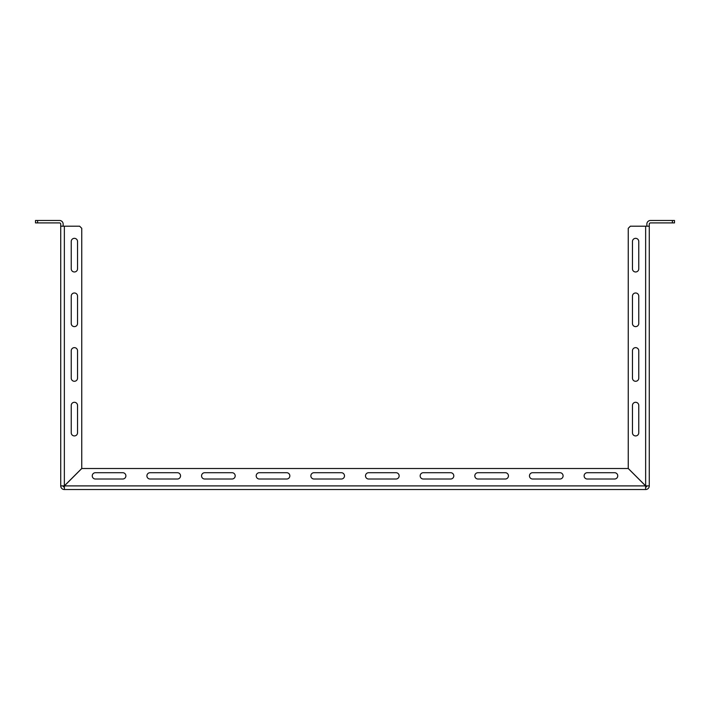<?xml version="1.0" encoding="UTF-8"?>
<svg xmlns="http://www.w3.org/2000/svg" width="710" height="710" viewBox="0 0 710 710"><rect width="100%" height="100%" fill="white"/><g stroke="black" fill="none" stroke-linecap="round" stroke-linejoin="round"><path stroke-width="1.06" d="M645.612 487.104L645.647 487.104A1.207 1.207 0 0 0 646.854 485.897L646.854 485.862M64.317 485.862L60.723 485.897A3.63 3.63 0 0 0 64.353 489.527L645.647 489.527A3.63 3.63 0 0 0 649.277 485.897L645.683 485.862M63.146 485.862L63.146 485.897A1.207 1.207 0 0 0 64.353 487.104L64.388 487.104M646.854 226.206L646.854 224.103A3.63 3.63 0 0 1 650.484 220.473L672.397 220.473L672.397 222.896L650.484 222.896A1.207 1.207 0 0 0 649.277 224.103L649.277 485.862M584.117 489.527L617.744 489.527M529.465 489.527L563.092 489.527M474.812 489.527L508.44 489.527M420.16 489.527L453.796 489.527M365.508 489.527L399.144 489.527M310.856 489.527L344.492 489.527M256.204 489.527L289.84 489.527M201.56 489.527L235.188 489.527M146.908 489.527L180.535 489.527M125.883 489.527L92.256 489.527M71.231 432.772L71.231 405.445A3.151 3.151 0 0 1 74.39 402.295A3.151 3.151 0 0 1 77.541 405.445L77.541 432.772A3.151 3.151 0 0 1 74.39 435.922A3.151 3.151 0 0 1 71.231 432.772M71.231 268.815L71.231 241.498A3.151 3.151 0 0 1 74.39 238.338A3.151 3.151 0 0 1 77.541 241.498L77.541 268.815A3.151 3.151 0 0 1 74.39 271.974A3.151 3.151 0 0 1 71.231 268.815M71.231 323.467L71.231 296.141A3.151 3.151 0 0 1 74.39 292.99A3.151 3.151 0 0 1 77.541 296.141L77.541 323.467A3.151 3.151 0 0 1 74.39 326.627A3.151 3.151 0 0 1 71.231 323.467M71.231 378.119L71.231 350.793A3.151 3.151 0 0 1 74.39 347.643A3.151 3.151 0 0 1 77.541 350.793L77.541 378.119A3.151 3.151 0 0 1 74.39 381.279A3.151 3.151 0 0 1 71.231 378.119M64.353 226.206L64.353 485.862L81.748 468.476L81.748 228.309L79.644 226.206L60.723 226.206L60.723 224.103A1.207 1.207 0 0 0 59.516 222.896L37.603 222.896L37.603 220.473L59.516 220.473A3.63 3.63 0 0 1 63.146 224.103L63.146 226.206M60.723 271.974L60.723 238.338M60.723 326.627L60.723 292.99M60.723 381.279L60.723 347.643M60.723 435.922L60.723 402.295M60.723 485.862L60.723 226.206M37.603 220.473L35.5 220.473L35.5 222.896L37.603 222.896M645.612 485.933L645.612 489.527M64.388 485.897L645.612 485.897L628.226 468.502L81.774 468.502L64.388 485.897M64.388 485.933L64.388 489.527M614.594 472.709A3.151 3.151 0 0 1 617.744 475.86A3.151 3.151 0 0 1 614.594 479.019L587.268 479.019A3.151 3.151 0 0 1 584.117 475.86A3.151 3.151 0 0 1 587.268 472.709L614.594 472.709M505.289 472.709A3.151 3.151 0 0 1 508.44 475.86A3.151 3.151 0 0 1 505.289 479.019L477.963 479.019A3.151 3.151 0 0 1 474.812 475.86A3.151 3.151 0 0 1 477.963 472.709L505.289 472.709M395.985 472.709A3.151 3.151 0 0 1 399.144 475.86A3.151 3.151 0 0 1 395.985 479.019L368.659 479.019A3.151 3.151 0 0 1 365.508 475.86A3.151 3.151 0 0 1 368.659 472.709L395.985 472.709M286.689 472.709A3.151 3.151 0 0 1 289.84 475.86A3.151 3.151 0 0 1 286.689 479.019L259.363 479.019A3.151 3.151 0 0 1 256.204 475.86A3.151 3.151 0 0 1 259.363 472.709L286.689 472.709M177.385 472.709A3.151 3.151 0 0 1 180.535 475.86A3.151 3.151 0 0 1 177.385 479.019L150.059 479.019A3.151 3.151 0 0 1 146.908 475.86A3.151 3.151 0 0 1 150.059 472.709L177.385 472.709M122.732 472.709A3.151 3.151 0 0 1 125.883 475.86A3.151 3.151 0 0 1 122.732 479.019L95.406 479.019A3.151 3.151 0 0 1 92.256 475.86A3.151 3.151 0 0 1 95.406 472.709L122.732 472.709M232.037 472.709A3.151 3.151 0 0 1 235.188 475.86A3.151 3.151 0 0 1 232.037 479.019L204.711 479.019A3.151 3.151 0 0 1 201.56 475.86A3.151 3.151 0 0 1 204.711 472.709L232.037 472.709M341.341 472.709A3.151 3.151 0 0 1 344.492 475.86A3.151 3.151 0 0 1 341.341 479.019L314.015 479.019A3.151 3.151 0 0 1 310.856 475.86A3.151 3.151 0 0 1 314.015 472.709L341.341 472.709M450.637 472.709A3.151 3.151 0 0 1 453.796 475.86A3.151 3.151 0 0 1 450.637 479.019L423.311 479.019A3.151 3.151 0 0 1 420.16 475.86A3.151 3.151 0 0 1 423.311 472.709L450.637 472.709M559.941 472.709A3.151 3.151 0 0 1 563.092 475.86A3.151 3.151 0 0 1 559.941 479.019L532.615 479.019A3.151 3.151 0 0 1 529.465 475.86A3.151 3.151 0 0 1 532.615 472.709L559.941 472.709M649.277 405.445L649.277 432.772M649.277 381.279L649.277 378.119M649.277 296.141L649.277 292.99M649.277 326.627L649.277 323.467M645.647 226.206L645.647 485.862L628.252 468.476L628.252 228.309L630.356 226.206L649.277 226.206M632.459 350.793A3.151 3.151 0 0 1 635.61 347.643A3.151 3.151 0 0 1 638.769 350.793L638.769 378.119A3.151 3.151 0 0 1 635.61 381.279A3.151 3.151 0 0 1 632.459 378.119L632.459 350.793M632.459 241.498A3.151 3.151 0 0 1 635.61 238.338A3.151 3.151 0 0 1 638.769 241.498L638.769 268.815A3.151 3.151 0 0 1 635.61 271.974A3.151 3.151 0 0 1 632.459 268.815L632.459 241.498M632.459 296.141A3.151 3.151 0 0 1 635.61 292.99A3.151 3.151 0 0 1 638.769 296.141L638.769 323.467A3.151 3.151 0 0 1 635.61 326.627A3.151 3.151 0 0 1 632.459 323.467L632.459 296.141M632.459 405.445A3.151 3.151 0 0 1 635.61 402.295A3.151 3.151 0 0 1 638.769 405.445L638.769 432.772A3.151 3.151 0 0 1 635.61 435.922A3.151 3.151 0 0 1 632.459 432.772L632.459 405.445M672.397 220.473L674.5 220.473L674.5 222.896L672.397 222.896"/></g></svg>
